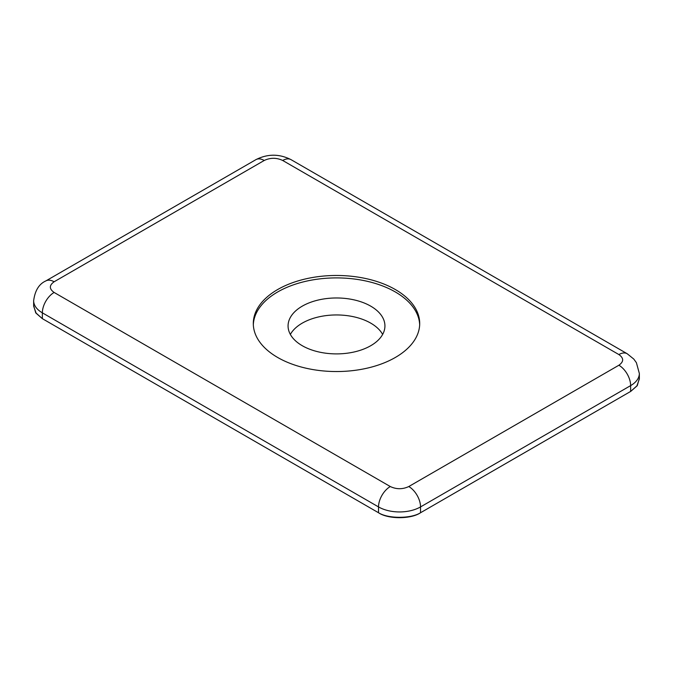 <?xml version="1.0" encoding="UTF-8"?>
<svg xmlns="http://www.w3.org/2000/svg" width="673" height="673" viewBox="0 0 673 673"><rect width="100%" height="100%" fill="white"/><g stroke="black" fill="none" stroke-linecap="round" stroke-linejoin="round"><path stroke-width="1.01" d="M290.357 334.422A48.431 27.963 180 0 1 370.747 323.141A48.431 27.963 180 0 1 382.643 334.422M302.253 345.703A48.431 27.963 180 0 1 288.069 325.934A48.431 27.963 180 0 1 317.967 300.099A48.431 27.963 180 0 1 370.747 306.165A48.431 27.963 180 0 1 384.931 325.934A48.431 27.963 180 0 1 355.033 351.769A48.431 27.963 180 0 1 302.253 345.703M419.674 324.723A83.2 48.035 0 0 0 395.329 291.964A83.2 48.035 0 0 0 305.635 281.331A83.2 48.035 0 0 0 253.326 324.723M277.671 357.472A83.2 48.035 180 0 1 253.3 323.503A83.2 48.035 180 0 1 304.659 279.127A83.2 48.035 180 0 1 395.329 289.541A83.2 48.035 180 0 1 419.7 323.503A83.2 48.035 180 0 1 368.341 367.887A83.2 48.035 180 0 1 277.671 357.472M33.65 305.609L35.753 312.911L42.298 318.623A29.713 17.153 0 0 0 42.357 318.657L378.52 512.742A29.713 17.153 0 0 0 378.571 512.767C388.035 519.304 411.026 519.304 420.49 512.767A29.713 17.153 0 0 0 420.541 512.742L630.643 391.434A29.713 17.153 0 0 0 630.702 391.408L637.247 385.696L639.35 378.394M630.643 391.434L630.643 385.612A29.713 17.153 180 0 0 639.35 373.481L639.35 378.958L636.919 385.848L630.702 391.408M420.49 512.767C411.026 518.824 388.035 518.824 378.571 512.767M42.298 318.623L36.081 313.063L33.65 306.173L33.65 300.705A29.713 17.153 180 0 0 42.357 312.836L378.52 506.92A16.64 9.607 -60 0 1 390.29 486.537L54.118 292.452A16.64 9.607 120 0 0 42.357 312.836L42.357 318.657M390.29 486.537C396.447 489.431 402.614 489.431 408.78 486.537L618.882 365.237A16.64 9.607 -120 0 1 630.643 385.612L420.541 506.92A29.713 17.153 180 0 1 378.52 506.92L378.52 512.742M420.541 512.742L420.541 506.92A16.64 9.607 60 0 0 408.78 486.537M264.22 160.477A16.64 9.607 -120 0 0 255.908 159.652L45.798 280.952A16.64 9.607 60 0 1 54.118 281.777L264.22 160.477C270.386 157.583 276.553 157.583 282.71 160.477L618.882 354.562A16.64 9.607 -60 0 1 627.202 353.737L291.03 159.652A16.64 9.607 120 0 0 282.71 160.477M618.882 365.237C623.888 361.679 623.888 358.12 618.882 354.562M54.118 281.777C49.112 285.335 49.112 288.894 54.118 292.452M639.35 373.481L636.406 362.697L633.798 359.079L627.202 353.737M45.798 280.952C39.042 283.972 34.996 290.551 33.65 300.705M291.03 159.652C279.32 153.73 267.61 153.73 255.908 159.652"/></g></svg>

